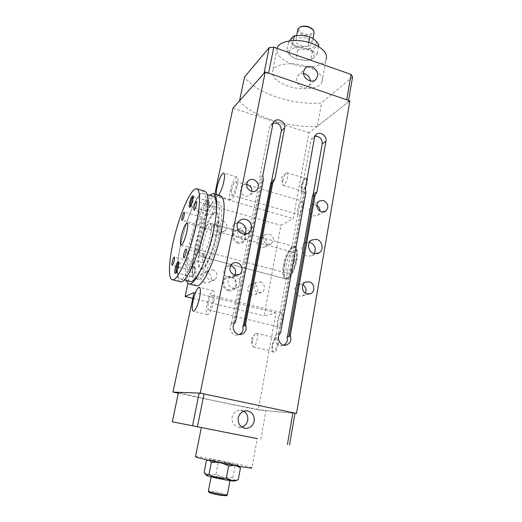 <?xml version="1.0" encoding="UTF-8"?>
<svg xmlns="http://www.w3.org/2000/svg" width="522" height="522" viewBox="0 0 522 522"><rect width="100%" height="100%" fill="white"/><g stroke="black" fill="none" stroke-linecap="round" stroke-linejoin="round"><path stroke-width="0.39" stroke-dasharray="2.61 1.96" d="M208.754 204.898L208.709 201.094C207.378 200.644 204.533 210.992 205.988 210.992L206.262 210.908C207.182 210.007 208.017 208.004 208.754 204.898M190.386 206.49L190.7 206.653C191.574 205.968 192.429 203.919 193.264 200.513C193.701 198.412 193.753 197.159 193.414 196.755L193.101 196.774M194.706 271.009C195.13 268.895 195.189 267.505 194.882 266.846L194.66 266.67C193.27 266.187 190.556 276.817 192.057 276.843L192.35 276.758C193.218 275.923 194.001 274.011 194.706 271.009M176.025 272.654L176.338 272.804C177.167 272.19 177.982 270.226 178.785 266.925C179.274 264.543 179.327 263.114 178.955 262.631L178.635 262.638M214.901 210.046C215.286 208.043 215.26 206.94 214.823 206.738C213.987 207.077 213.185 208.82 212.415 211.945C212.023 213.948 212.049 215.051 212.487 215.266C213.322 214.927 214.124 213.191 214.901 210.046M204.911 257.607C205.329 255.428 205.303 254.214 204.826 253.973C204.017 254.266 203.241 255.95 202.497 259.016C202.073 261.196 202.099 262.416 202.575 262.664C203.378 262.377 204.161 260.693 204.911 257.607M192.037 265.111C192.448 263.029 192.442 261.874 192.024 261.646C191.306 261.92 190.602 263.493 189.897 266.357C189.486 268.438 189.493 269.6 189.91 269.835C190.628 269.567 191.333 267.995 192.037 265.111M201.642 220.193C202.021 218.274 202.021 217.217 201.623 217.022C200.885 217.335 200.154 218.959 199.437 221.883C199.052 223.794 199.058 224.858 199.45 225.06C200.187 224.754 200.918 223.129 201.642 220.193M295.981 260.002C293.886 269.711 290.885 275.89 286.976 278.539L285.456 278.781C282.833 277.613 282.161 273.045 283.439 265.072C285.123 255.33 290.565 245.523 293.925 246.462L295.171 247.265C296.737 249.49 297.005 253.731 295.981 260.002M200.735 242.893C202.784 232.916 207.508 222.548 209.818 223.194C211.567 224.023 211.658 228.519 210.092 236.688C208.017 246.926 203.188 257.32 200.97 256.563C199.202 255.604 199.13 251.049 200.735 242.893M284.49 265.15C286.304 254.41 292.829 244.316 295.654 248.244C297.148 250.364 297.403 254.397 296.424 260.347C294.447 269.554 291.596 275.42 287.876 277.939C284.255 278.676 283.126 274.409 284.49 265.15M294.48 261.13C292.718 268.745 290.434 272.804 287.635 273.306C285.932 272.562 285.488 269.6 286.31 264.413C288.046 256.889 290.323 252.857 293.142 252.309C294.832 253.007 295.276 255.943 294.48 261.13M180.273 281.71C178.981 281.241 178.106 279.531 177.637 276.588C176.704 269.28 177.754 258.56 180.801 244.433C185.082 224.649 193.01 203.202 199.345 194.928C201.407 192.2 203.175 190.928 204.644 191.111M180.762 243.833C184.821 225.093 192.337 204.761 198.301 196.99C200.233 194.445 201.883 193.257 203.26 193.427C207.345 195.195 207.358 206.542 203.286 227.481C197.773 254.234 185.571 281.097 180.508 279.068C179.157 278.794 178.243 277.182 177.774 274.226C176.886 267.355 177.885 257.222 180.762 243.833M215.534 219.501L213.635 230.319C211.156 241.94 207.913 252.7 203.9 262.599M190.132 281.502C185.884 280.249 186.113 264.615 190.125 246.325C195.339 221.361 207.11 194.856 213.061 196.246M186.452 280.568C184.755 273.652 185.564 262.318 188.879 246.58C193.505 224.832 202.777 201.309 209.505 195.221M196.076 285.684C191.391 284.314 191.496 267.714 195.691 248.387C201.133 222.052 213.726 194.099 220.284 195.613M196.102 277.991C193.76 272.817 194.151 262.599 197.283 247.343C201.988 224.558 212.872 200.494 218.47 201.851C222.581 203.6 222.861 213.974 219.312 232.969C214.477 257.176 203.019 281.378 197.903 279.44L196.181 278.122M194.954 246.723C199.678 223.925 210.51 199.822 216.036 201.153C220.095 202.888 220.336 213.257 216.754 232.27C211.893 256.491 200.487 280.738 195.443 278.813C191.32 276.366 191.15 265.672 194.954 246.723M309.448 242.208L304.894 243.011C299.922 245.81 301.664 254.958 307.425 256.25L312.123 255.702L314.296 253.614M237.928 222.607L233.797 224.499C230.391 229.863 231.624 234.058 237.51 237.079C239.866 237.66 241.947 237.197 243.748 235.696L245.02 234.169M230.483 265.665L225.974 266.794C222.444 271.388 223.299 275.087 228.545 277.887L233.249 277.058L234.926 275.231M316.756 205.25L315.503 204.709L311.034 205.485C307.83 209.674 308.659 213.165 313.52 215.951L317.826 215.279L319.973 211.293M302.897 284.868L301.475 284.281L297.879 284.607C293.103 286.585 294.193 295.074 299.38 296.131L302.734 295.896L305.474 293.253M246.593 184.39C244.603 184.109 242.945 184.684 241.634 186.119C239.272 190.386 240.388 193.688 244.981 196.018C247.134 196.566 248.961 196.096 250.462 194.608L251.891 191.496M233.758 323.144L231.39 323.542L233.758 323.144L235.455 322.211M234.424 322.472L262.246 180.521L261.679 178.759L259.591 180.318L231.39 323.542M263.336 179.718L262.246 180.521M244.805 325.806L242.763 326.276M245.203 325.898L272.849 182.1M233.354 323.046L261.679 178.759M273.189 123.035L270.644 124.791L269.639 127.042L259.604 177.95L259.591 180.318M231.788 323.64C227.24 328.397 232.864 337.284 238.835 334.765L239.441 334.511M287.048 336.918L289.788 336.631L314.929 194.699M289.788 336.631L289.403 336.54M276.445 334.367L278.735 333.969L276.445 334.367C272.367 338.811 277.058 347.195 282.683 345.512L283.824 345.101M278.735 333.969L279.368 333.304L280.562 333.095M279.368 333.304L304.685 193.205L304.124 191.463L301.755 192.905L301.742 190.569L310.89 140.261L312.26 137.534L314.975 136.118M305.925 192.461L304.685 193.205M278.343 333.878L304.124 191.463M276.06 334.276L301.755 192.905M243.82 411.186L240.466 410.155C236.12 410.266 233.341 412.589 232.12 417.124C231.637 422.539 233.823 425.913 238.684 427.25L241.823 427.055M303.608 73.498C301.207 73.197 299.295 73.935 297.879 75.716L296.803 78.202C295.145 85.008 305.324 91.011 309.194 85.549L310.401 82.867L310.486 80.995M227.187 495.065L227.331 494.876C225.817 494.034 221.733 492.996 215.077 491.763L208.363 491.078M209.061 492.318L215.162 492.879C221.472 494.06 225.158 495.013 226.222 495.75M217.915 476.984C224.532 478.237 228.61 479.216 230.137 479.92L223.52 479.209C216.819 477.943 212.722 476.958 211.234 476.26L217.915 476.984M204.069 472.488C207.743 474.916 211.717 475.464 215.991 474.133C221.197 477.173 226.789 478.361 232.773 477.689C233.993 479.751 235.363 480.599 236.877 480.227M234.926 480.938C235.168 480.416 225.184 477.989 216.552 476.449C210.288 475.34 206.921 474.942 206.451 475.261M233.967 465.409L236.355 465.839M239.265 466.355L238.724 465.911C237.719 465.18 236.459 465.219 234.952 466.035C229.693 463.021 224.114 461.859 218.216 462.557C214.699 460.097 210.751 459.484 206.379 460.724M207.841 460.097L209.805 460.534M219.534 460.933L209.544 459.497C209.524 459.843 219.403 462.087 228.016 463.68C235.096 464.978 238.326 465.415 237.706 464.991L219.534 460.933M195.528 456.606C197.492 456.515 204.154 457.52 215.508 459.628C231.611 462.616 250.58 466.864 251.943 467.829L257.248 438.604L201.335 427.557L257.385 438.63M260.837 439.335L266.011 410.664C235.937 405.483 194.093 396.753 178.491 392.316M297.762 29.871C297.925 31.79 299.582 33.362 302.727 34.596C308.345 36.168 312.13 35.594 314.074 32.853M312.789 29.291L313.017 29.597C315.66 33.101 308.861 35.731 303.191 33.506C298.525 31.359 297.586 29.173 300.372 26.955M307.19 38.491C310.949 40.011 312.547 41.832 311.993 43.946C310.055 46.608 306.264 47.156 300.62 45.584C296.855 44.076 295.237 42.249 295.778 40.103C297.697 37.44 301.501 36.905 307.19 38.491M289.501 40.899L288.477 42.484C291.844 43.607 294.897 46.099 297.638 49.968C302.858 48.931 307.843 49.296 312.58 51.065C314.89 47.548 316.984 45.414 318.851 44.651M308.88 36.67L310.623 37.388C323.431 43.124 311.921 52.344 299.021 47.313C288.085 43.802 289.743 34.563 301.742 35.281L308.88 36.67M292.581 44.879C297.436 46.706 302.59 47.078 308.058 45.995C310.871 50.027 313.918 52.572 317.187 53.636C314.792 57.192 312.704 59.28 310.929 59.899L305.99 60.441L295.941 58.758L292.914 57.361C290.937 56.239 288.875 54.242 286.728 51.371C288.359 50.686 290.31 48.526 292.581 44.879L293.429 40.527M306.59 48.761C317.037 52.239 315.934 60.415 305.533 60.441L296.757 59.077L293.527 57.622C282.741 52.017 293.938 43.952 306.59 48.761M307.367 66.633C318.759 71.129 323.653 76.245 322.041 81.993C319.425 89.034 301.612 90.926 287.805 86.032C276.275 81.719 271.251 76.538 272.725 70.49C275.068 63.651 293.155 61.439 307.367 66.633M322.041 81.993L326.159 59.338C323.477 66.783 305.742 68.989 292.066 64.004C281.077 59.802 276.079 54.588 277.058 48.37M201.283 269.143L201.283 269.143C205.081 270.507 213.413 252.85 216.924 235.305C219.54 221.426 219.331 213.811 216.31 212.461C212.252 211.41 204.232 228.995 200.787 245.784C198.119 259.219 198.21 266.99 201.061 269.084M201.192 268.895C205.205 268.393 212.787 251.46 216.088 235.076C218.705 221.191 218.509 213.576 215.495 212.232C211.462 211.188 203.45 228.78 200.004 245.575C197.257 259.421 197.414 267.205 200.468 268.934L201.081 268.921M237.817 243.121C229.184 241.105 232.081 226.881 240.518 229.595C249.059 231.605 246.286 245.745 237.817 243.121M240.622 230.189C245.823 233.027 246.697 236.707 243.259 241.229C241.771 242.358 240.087 242.691 238.215 242.228C233.106 239.526 232.146 235.905 235.337 231.357C236.871 230.085 238.632 229.693 240.622 230.189M244.922 227.572C250.201 230.456 251.095 234.202 247.611 238.795C246.103 239.937 244.394 240.27 242.495 239.8C237.301 237.047 236.329 233.367 239.559 228.747C241.112 227.455 242.9 227.063 244.922 227.572M228.303 290.676C219.501 288.796 222.489 274.115 231.096 276.719C239.8 278.598 236.936 293.188 228.303 290.676M231.181 277.384C236.486 278.487 237.823 286.741 233.08 289.208L228.695 289.801C223.527 288.751 222.026 280.81 226.483 278.154L231.181 277.384M235.389 275.531C240.779 276.66 242.143 285.051 237.327 287.55L232.884 288.157C227.631 287.08 226.098 279.002 230.62 276.314L235.389 275.531M215.051 235.168C210.823 233.04 209.903 230.032 212.297 226.156C213.661 224.845 215.292 224.414 217.191 224.878C221.498 227.103 222.352 230.156 219.769 234.032C218.431 235.22 216.858 235.598 215.051 235.168M222.796 220.989C227.194 223.279 228.075 226.404 225.439 230.365C224.068 231.579 222.463 231.964 220.617 231.52C216.297 229.334 215.351 226.261 217.798 222.294C219.188 220.95 220.852 220.519 222.796 220.989M205.087 282.996C200.487 280.575 199.737 277.345 202.843 273.306L207.299 272.373C211.997 274.931 212.663 278.213 209.309 282.226L205.087 282.996M212.748 269.593C217.55 272.216 218.242 275.583 214.816 279.688L210.503 280.471C205.792 277.991 205.022 274.683 208.193 270.546L212.748 269.593M251.78 294.826C247.265 293.912 246.182 286.774 250.247 284.79L253.79 284.346C258.39 285.299 259.356 292.64 255.108 294.486L251.78 294.826M260.263 281.913C264.961 282.885 265.959 290.408 261.626 292.287L258.227 292.633C253.614 291.694 252.498 284.379 256.641 282.356L260.263 281.913M260.837 247.643C256.406 245.183 255.695 242.051 258.71 238.234L262.788 237.49C267.277 240.048 267.93 243.219 264.752 247.01L260.837 247.643M269.372 233.98C273.959 236.596 274.631 239.846 271.394 243.715L267.401 244.361C262.873 241.836 262.142 238.626 265.209 234.724L269.372 233.98M307.373 183.065C305.729 189.447 303.895 192.298 301.879 191.613C301.285 190.752 301.194 189.114 301.605 186.693C302.61 182.185 304.058 179.268 305.951 177.943C307.451 177.565 307.928 179.274 307.373 183.065M301.187 186.276C302.081 182.256 303.367 179.666 305.05 178.491L305.611 178.407C306.512 178.752 306.74 180.299 306.303 183.046C305.148 187.887 303.673 190.517 301.879 190.941L301.429 190.647C300.9 189.884 300.822 188.429 301.187 186.276M282.722 180.716C283.531 177.056 284.686 174.492 286.193 173.03L287.015 172.736C287.85 173.069 288.033 174.609 287.57 177.376C286.395 182.243 284.966 184.912 283.276 185.375L282.709 184.808L282.722 180.716M278.233 344.559C276.777 350.601 275.087 353.14 273.169 352.161C272.314 350.921 272.164 348.644 272.712 345.323C273.574 341.205 274.82 338.595 276.451 337.493C278.324 337.127 278.924 339.483 278.233 344.559M272.23 345.101C272.999 341.434 274.109 339.111 275.551 338.132L276.184 338.028C277.378 338.569 277.691 340.696 277.13 344.416C276.118 348.924 274.8 351.293 273.169 351.515L272.634 351.175C271.877 350.079 271.74 348.05 272.23 345.101M252.537 340.455C253.222 337.16 254.194 334.889 255.454 333.636L256.374 333.29C257.476 333.819 257.731 335.946 257.131 339.685C256.1 344.226 254.821 346.628 253.287 346.876L252.596 346.21C252.093 344.977 252.074 343.058 252.537 340.455M231.618 190.106C231.031 193.218 231.102 194.941 231.853 195.28C233.334 194.726 234.717 191.842 235.996 186.628C236.583 183.522 236.499 181.806 235.755 181.486C234.267 182.067 232.884 184.938 231.618 190.106M303.034 206.301C301.827 211.39 300.287 214.137 298.395 214.555C297.39 214.137 297.129 212.408 297.618 209.355C298.812 204.304 300.359 201.564 302.251 201.127C303.256 201.525 303.517 203.247 303.034 206.301M208.298 303.419C207.586 307.262 207.678 309.429 208.585 309.924C209.961 309.546 211.24 306.871 212.421 301.905C213.126 298.062 213.028 295.909 212.128 295.439C210.744 295.837 209.472 298.499 208.298 303.419M282.65 319.242C281.554 324.09 280.125 326.648 278.356 326.909C277.13 326.341 276.81 324.175 277.397 320.41C278.48 315.601 279.909 313.056 281.684 312.776C282.898 313.317 283.224 315.477 282.65 319.242M213.785 301.403C214.94 295.067 214.777 291.524 213.302 290.774C211.025 291.433 208.924 295.811 206.999 303.902C205.818 310.218 205.975 313.794 207.462 314.629C209.727 314.016 211.834 309.611 213.785 301.403M216.382 194.491L217.198 195.88L218.503 195.104M237.451 185.473C238.404 180.358 238.273 177.545 237.047 177.023C234.587 177.995 232.316 182.72 230.235 191.209C229.256 196.324 229.386 199.169 230.613 199.743C233.053 198.836 235.331 194.08 237.451 185.473M203.123 243.533C201.531 251.682 201.623 256.243 203.417 257.209C205.668 257.972 210.516 247.591 212.578 237.366C214.137 229.204 214.027 224.701 212.252 223.873C209.909 223.214 205.166 233.569 203.123 243.533M284.19 265.267C282.911 273.241 283.59 277.815 286.226 278.983C289.482 280.007 295.067 270.194 296.75 260.217C297.971 252.237 297.286 247.722 294.689 246.671C291.322 245.732 285.867 255.532 284.19 265.267M352.572 76.851L321.559 102.945C293.096 105.483 255.943 93.36 244.537 77.008M349.87 100.87L308.985 132.823L293.286 218.614L280.927 225.315L264.008 315.914L276.027 312.919L258.266 409.959L294.976 413.3L266.011 410.664M232.936 108.243L308.985 132.823M317.35 126.278C288.751 128.281 251.252 116.393 239.539 100.844L263.988 73.419L268.576 73.165L346.686 99.826L348.246 102.129L317.35 126.278L321.559 102.945M214.816 194.04L214.412 195.939L204.957 203.776L187.946 283.315M214.412 195.939L293.286 218.614M204.957 203.776L280.927 225.315M192.781 298.362L264.008 315.914M194.014 292.522L276.027 312.919M178.302 393.223L258.266 409.959M348.539 100.413L348.246 102.129M288.477 42.484L286.728 51.371M297.638 49.968L295.941 58.758M312.58 51.065L310.929 59.899M318.505 46.504L317.187 53.636M308.737 42.386L308.058 45.995M232.773 477.689L234.952 466.035M215.991 474.133L218.216 462.557M262.781 175.542L259.604 177.95M272.869 124.099L269.639 127.042M305.344 188.344L301.742 190.569M314.531 137.514L310.89 140.261M206.262 210.908L210.131 206.836L208.917 201.257M208.709 201.094L193.316 196.709M205.988 210.992L190.582 206.666M193.414 196.755L193.016 196.018M190.7 206.653L189.851 207.149M192.35 276.758L196.213 272.491L194.882 266.846M194.66 266.67L178.85 262.579M192.057 276.843L176.221 272.81M178.955 262.631L178.531 261.887M176.338 272.804L175.516 273.306M214.823 206.738L196.474 201.538M212.487 215.266L194.086 210.112M204.826 253.973L186.113 249.027M202.575 262.664L183.796 257.764M192.024 261.646L174.315 257.039M189.91 269.835L172.156 265.274M201.623 217.022L184.246 212.186M199.45 225.06L182.028 220.271M200.97 256.563L285.456 278.781M209.818 223.194L247.382 233.588M247.493 233.615L293.925 246.462M295.654 248.244L295.171 247.265M287.876 277.939L286.976 278.539M181.114 245.04L287.635 273.306M187.02 223.207L293.142 252.309M196.585 188.788L197.042 188.918M177.774 274.226L177.637 276.588M198.301 196.99L199.345 194.928M180.508 279.068L184.162 279.994M203.26 193.427L207.241 194.575M213.133 193.558L213.635 193.701M195.443 278.813L197.903 279.44M216.036 201.153L218.47 201.851M312.123 255.702L317.337 253.627M304.894 243.011L311.51 240.061M243.748 235.696L246.991 233.817M233.797 224.499L239.083 221.067M233.249 277.058L237.425 275.231M225.974 266.794L232.036 263.799M317.826 215.279L324.508 211.86M311.034 205.485L318.792 201.192M302.734 295.896L309.246 294.062M297.879 284.607L305.527 282.134M250.462 194.608L255.31 191.111M241.634 186.119L247.911 181.232M270.644 124.791L273.887 121.822M238.835 334.765L240.113 334.511M285.032 345.192L282.683 345.512M315.914 134.761L312.26 137.534M238.684 427.25L244.779 428.268M240.466 410.155L246.756 410.775M309.194 85.549L315.086 80.081M297.879 75.716L304.776 68.871M230.006 480.612L230.137 479.92M211.123 476.84L211.234 476.26M209.544 459.497L207.939 460.078M237.706 464.991L238.724 465.911M313.017 29.597L313.65 30.263M296.672 35.476L295.778 40.103M313.004 38.563L311.993 43.946M310.623 37.388L311.425 37.643M305.533 60.441L305.99 60.441M293.527 57.622L292.914 57.361M277.143 48.402L272.725 70.49M200.468 268.934L201.009 269.071M215.495 212.232L216.31 212.461M239.559 228.747L235.337 231.357M247.611 238.795L243.259 241.229M230.62 276.314L226.483 278.154M237.327 287.55L233.08 289.208M217.798 222.294L212.297 226.156M225.439 230.365L219.769 234.032M208.193 270.546L202.843 273.306M214.816 279.688L209.309 282.226M256.641 282.356L250.247 284.79M261.626 292.287L255.108 294.486M265.209 234.724L258.71 238.234M271.394 243.715L264.752 247.01M301.429 190.647L301.879 191.613M305.05 178.491L305.951 177.943M283.276 185.375L301.879 190.941M287.015 172.736L305.611 178.407M286.193 173.03L281.521 177.969L282.709 184.808M272.634 351.175L273.169 352.161M275.551 338.132L276.451 337.493M253.287 346.876L273.169 351.515M256.374 333.29L276.184 338.028M255.454 333.636L250.965 339.163L252.596 346.21M231.853 195.28L298.395 214.555M235.755 181.486L302.251 201.127M208.585 309.924L278.356 326.909M212.128 295.439L281.684 312.776M213.302 290.774L199.365 287.27M207.462 314.629L193.362 311.223M237.047 177.023L223.788 173.082M230.613 199.743L217.198 195.88M203.417 257.209L286.226 278.983M212.252 223.873L294.689 246.671"/><path stroke-width="0.78" d="M193.101 196.774C192.227 197.649 191.411 199.678 190.641 202.856L190.386 206.49M189.617 202.817C189.016 205.772 189.036 207.254 189.675 207.254C190.693 206.458 191.691 204.063 192.67 200.083C193.173 197.629 193.238 196.168 192.846 195.698C191.855 195.848 190.778 198.223 189.617 202.817M178.635 262.638C177.813 263.414 177.03 265.359 176.286 268.458L176.025 272.654M175.248 268.367C174.583 271.701 174.596 273.391 175.301 273.443C176.266 272.725 177.212 270.435 178.152 266.579C178.72 263.799 178.792 262.129 178.354 261.568C177.408 261.62 176.371 263.884 175.248 268.367M194.106 206.797C193.701 208.807 193.695 209.909 194.086 210.112C194.85 209.753 195.619 207.991 196.409 204.826C196.814 202.817 196.827 201.72 196.435 201.525C195.665 201.89 194.889 203.652 194.106 206.797M183.822 254.123C183.385 256.315 183.372 257.529 183.796 257.764C184.534 257.457 185.284 255.754 186.047 252.648C186.484 250.456 186.498 249.242 186.073 249.014C185.336 249.333 184.586 251.03 183.822 254.123M172.24 261.803C171.81 263.891 171.777 265.052 172.156 265.274C172.808 264.987 173.487 263.395 174.204 260.498C174.635 258.403 174.661 257.248 174.289 257.033C173.637 257.326 172.952 258.912 172.24 261.803M182.1 217.093C181.702 219.018 181.676 220.082 182.028 220.271C182.7 219.945 183.405 218.3 184.142 215.345C184.54 213.42 184.566 212.363 184.214 212.18C183.542 212.519 182.837 214.157 182.1 217.093M181.258 236.185C183.189 228.388 185.082 224.049 186.922 223.181C187.92 223.697 187.874 226.626 186.798 231.964C184.834 239.866 182.941 244.231 181.114 245.04C180.116 244.472 180.162 241.516 181.258 236.185M197.042 188.918L204.644 191.111C208.996 192.957 209.022 204.963 204.728 227.135C198.895 255.519 185.93 283.961 180.56 281.782L180.273 281.71M173.128 242.397C178.844 215.899 190.882 187.522 196.585 188.788C200.716 190.569 200.578 202.575 196.187 224.793C190.243 253.242 177.5 281.841 172.404 279.733C168.058 279.172 168.652 262.298 173.128 242.397M203.9 262.599C201.42 268.582 199.032 273.254 196.722 276.608C194.204 280.197 192.103 281.854 190.426 281.573L190.132 281.502M207.241 194.575L213.061 196.246C214.731 196.533 215.808 198.712 216.291 202.79C216.741 206.934 216.486 212.506 215.534 219.501M209.505 195.221L213.133 193.558C214.888 193.858 216.023 196.142 216.532 200.415C217.224 207.254 216.291 216.982 213.72 229.602C209.74 248.935 201.949 270.05 195.763 278.741C193.12 282.5 190.915 284.236 189.153 283.942C187.966 283.714 187.065 282.585 186.452 280.568M213.635 193.701L220.284 195.613C225.06 197.584 225.393 209.609 221.289 231.683C215.664 259.93 202.295 288.066 196.389 285.762L196.076 285.684M314.296 253.614C316.404 248.485 314.936 244.72 309.879 242.312L309.448 242.208M314.107 253.568C308.241 252.243 306.453 242.906 311.51 240.061L316.58 239.357C322.563 240.74 324.195 250.345 318.883 253.013L314.107 253.568M245.02 234.169C247.095 229.001 245.542 225.23 240.361 222.855L237.928 222.607M242.887 233.908C237.425 232.642 235.083 224.714 239.083 221.067C240.968 219.312 243.193 218.757 245.771 219.397C251.382 220.734 253.581 228.995 249.242 232.505C247.408 234.039 245.288 234.508 242.887 233.908M234.926 275.231C236.623 270.833 235.305 267.682 230.972 265.776L230.483 265.665M234.672 275.172C229.315 272.295 228.434 268.51 232.036 263.799C233.556 262.657 235.259 262.312 237.145 262.768C242.215 263.864 243.794 271.603 239.481 274.331L234.672 275.172M319.973 211.293C320.025 208.683 318.955 206.666 316.756 205.25M321.356 211.899C316.391 209.041 315.536 205.472 318.792 201.192L323.353 200.409C328.377 203.371 329.173 206.973 325.748 211.221L321.356 211.899M305.474 293.253C306.727 289.814 305.872 287.022 302.897 284.868M307.086 293.945C301.788 292.849 300.652 284.157 305.527 282.134L309.194 281.808C314.59 282.944 315.588 291.857 310.505 293.703L307.086 293.945M251.891 191.496C252.002 188.109 250.469 185.793 247.284 184.553L246.593 184.39M251.35 191.365C246.652 188.971 245.503 185.591 247.911 181.232C249.457 179.575 251.382 179.046 253.685 179.64C258.462 182.139 259.545 185.571 256.941 189.936C255.415 191.457 253.548 191.926 251.35 191.365M245.516 324.638C246.997 328.99 245.797 332.162 241.908 334.152C235.409 336.886 229.843 326.589 235.455 322.211L263.336 179.718L262.781 175.542L272.869 124.099L273.887 121.822C277.273 116.915 286.134 121.933 284.673 127.897L274.84 179.17L272.83 182.556L245.516 324.638L244.446 324.886L244.805 325.806L242.763 326.276C243.617 329.93 242.508 332.671 239.441 334.511M244.446 324.886L271.708 183.352L272.83 182.556M243.193 326.172L270.69 183.633L272.849 182.1L271.708 183.352M270.69 183.633L271.544 181.525L281.325 130.787C281.208 125.273 278.494 122.69 273.189 123.035M289.051 335.639L313.839 195.939L315.105 195.208L290.278 335.437L289.051 335.639L289.403 336.54L287.048 336.918C287.916 340.579 286.839 343.306 283.824 345.101M287.452 336.853L312.489 196.115L314.929 194.699L313.839 195.939M290.278 335.437C291.791 340.109 290.441 343.306 286.232 345.035C280.105 346.876 275.505 337.179 280.562 333.095L305.925 192.461L305.344 188.344L314.531 137.514L315.914 134.761C319.471 130.663 327.222 135.648 325.956 141.194L317.011 191.855L315.105 195.208M314.975 136.118C319.771 136.281 322.185 138.872 322.204 143.889L313.291 194.027L312.489 196.115M238.241 417.92C237.751 423.472 239.996 426.931 244.962 428.294C249.757 428.536 252.831 426.167 254.194 421.182C254.605 415.277 252.133 411.806 246.756 410.775C242.325 410.892 239.481 413.267 238.241 417.92M241.823 427.055C244.981 426.004 246.945 423.76 247.722 420.314C248.25 416.334 246.945 413.293 243.82 411.186M303.687 71.403C302.01 78.346 312.391 84.499 316.319 78.939L317.546 76.205C319.21 69.185 308.619 63.058 304.776 68.871L303.687 71.403M310.486 80.995C309.814 76.949 307.523 74.45 303.608 73.498M208.363 491.078L208.415 491.293C210.17 492.148 214.248 493.166 220.649 494.354C224.943 495.078 227.181 495.267 227.364 494.934M227.187 495.065L226.222 495.75L220.173 495.234C214.418 494.171 210.744 493.251 209.159 492.474L209.061 492.318M206.451 475.261L206.679 475.464C209.446 476.573 215.54 478.008 224.969 479.783C231.253 480.886 234.574 481.271 234.926 480.938L238.247 479.744C233.993 481.147 230.032 480.618 226.365 478.145C220.16 478.844 214.359 477.61 208.963 474.446L205.785 474.655L204.069 472.488L206.379 460.724L207.841 460.097M209.805 460.534L211.306 462.414C217.426 461.689 223.207 462.897 228.656 466.035L233.967 465.409M236.355 465.839L240.453 467.823L239.265 466.355M257.385 438.63L172.319 421.796L178.491 392.316L199.156 393.079L204.037 393.921L296.516 413.437L349.87 100.87L265.254 71.984L232.936 108.243L214.816 194.04M195.528 456.606L195.489 456.815C196.403 457.67 215.71 462.035 232.492 465.135C245.992 467.601 252.478 468.502 251.943 467.829M172.319 421.796L257.248 438.624M313.004 38.563L314.074 32.853L313.65 30.263L309.318 27.301C305.905 26.165 302.858 26.08 300.163 27.053L297.925 29.017L297.762 29.871M300.372 26.955L300.894 26.713C303.315 25.832 306.055 25.904 309.122 26.929L312.789 29.291M318.505 46.504L318.851 44.651C316.443 41.199 313.97 38.863 311.425 37.643L309.774 36.905L301.507 35.255L294.336 35.842C292.809 36.631 291.191 38.315 289.501 40.899M277.058 48.37L277.26 47.822C279.668 40.599 297.671 38.054 311.738 43.352C323.02 47.939 327.823 53.27 326.159 59.338M193.133 300.496C191.913 306.838 191.985 310.414 193.362 311.223C195.489 310.57 197.544 306.127 199.528 297.879C200.729 291.524 200.65 287.974 199.28 287.25C197.133 287.955 195.084 292.366 193.133 300.496M218.503 195.104C220.623 192.318 222.411 187.776 223.86 181.48C224.852 176.345 224.78 173.532 223.644 173.043C221.321 174.061 219.109 178.831 217.002 187.359C216.356 190.491 216.147 192.866 216.382 194.491M239.546 100.824L244.537 77.008L269.228 47.561L273.796 47.221L351.052 74.431L352.572 76.851L348.539 100.413M187.946 283.315L185.134 296.483L194.014 292.522L172.978 392.107L200.239 393.118L265.254 71.984M185.134 296.483L192.781 298.362M172.978 392.107L178.302 393.223M200.239 393.118L296.516 413.437M269.228 47.561L263.988 73.406M273.796 47.221L268.589 73.119M351.052 74.431L346.693 99.787M294.336 35.842L293.429 40.527M309.774 36.905L308.737 42.386M289.553 444.992L294.976 413.3M287.433 444.568L292.914 412.687M197.433 426.742L204.037 393.921M192.52 425.769L199.156 393.079M226.365 478.145L228.656 466.035M238.247 479.744L240.453 467.823M208.963 474.446L211.306 462.414M274.84 179.17L271.544 181.525M284.673 127.897L281.325 130.787M325.956 141.194L322.204 143.889M317.011 191.855L313.291 194.027M172.404 279.733L180.56 281.782M184.162 279.994L190.426 281.573M216.291 202.79L216.532 200.415M196.722 276.608L195.763 278.741M189.153 283.942L196.389 285.762M317.337 253.627L318.883 253.013M246.991 233.817L249.242 232.505M237.425 275.231L239.481 274.331M324.508 211.86L325.748 211.221M309.246 294.062L310.505 293.703M255.31 191.111L256.941 189.936M272.203 182.902L273.326 182.106M240.113 334.511L241.908 334.152M286.232 345.035L285.032 345.192M315.086 80.081L316.319 78.939M209.159 492.474L208.415 491.293M227.331 494.876L230.006 480.612M208.33 491.228L211.123 476.84M206.679 475.464L205.785 474.655M195.489 456.815L201.342 427.538M300.894 26.713L300.163 27.053M297.925 29.017L296.672 35.476M277.26 47.822L277.143 48.402"/></g></svg>
